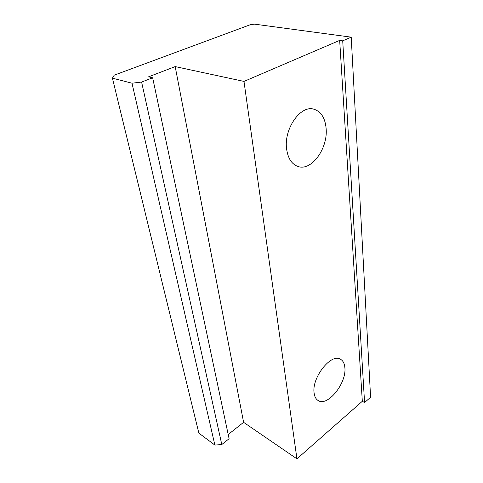 <?xml version="1.0" encoding="UTF-8"?>
<svg xmlns="http://www.w3.org/2000/svg" width="483" height="483" viewBox="0 0 483 483"><rect width="100%" height="100%" fill="white"/><g stroke="black" fill="none" stroke-linecap="round" stroke-linejoin="round"><path stroke-width="0.72" d="M344.868 367.623C346.776 383.025 327.643 407.066 318.158 400.546C315.906 399.163 314.548 396.621 314.095 392.921C311.607 377.573 331.241 352.91 340.455 359.219C343.039 360.668 344.506 363.47 344.868 367.623M326.097 128.188C328.217 148.239 311.565 171.38 298.035 166.496C291.756 164.292 287.94 158.424 286.6 148.903C283.696 129.13 300.39 104.986 313.696 109.14C320.899 111.35 325.035 117.701 326.097 128.188M250.478 24.657L114.223 75.167L112.412 78.155L198.851 433.118L214.869 445.066L221.794 444.529L229.093 438.715L152.652 77.781L148.619 76.809L175.184 66.594L243.987 81.41L339.67 40.397L342.713 40.826L351.219 37.161L254.541 24.15L250.478 24.657M351.219 37.161L370.588 397.249L364.574 402.568L362.316 401.288L339.67 40.397M228.205 434.507L243.607 422.317L296.942 458.85L362.316 401.288M112.412 78.155L131.998 83.203L141.604 82.056L152.652 77.781M364.574 402.568L342.713 40.826M243.987 81.41L296.942 458.85M243.607 422.317L175.184 66.594M221.794 444.529L141.604 82.056M131.998 83.203L214.869 445.066"/></g></svg>
